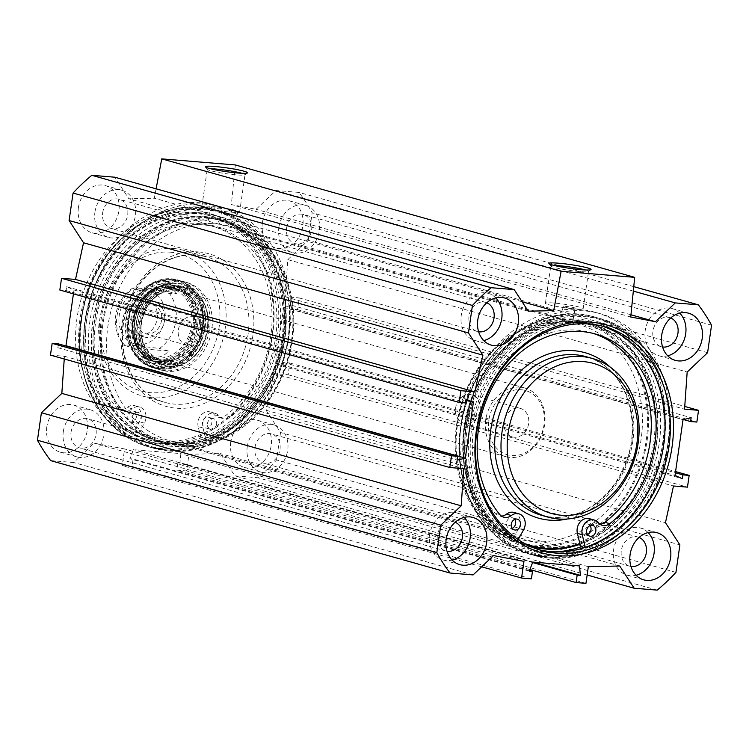 <?xml version="1.0" encoding="UTF-8"?>
<svg xmlns="http://www.w3.org/2000/svg" width="749" height="749" viewBox="0 0 749 749"><rect width="100%" height="100%" fill="white"/><g stroke="black" fill="none" stroke-linecap="round" stroke-linejoin="round"><path stroke-width="0.56" stroke-dasharray="3.75 2.81" d="M495.782 297.924A24.492 20.186 105.7 0 0 488.151 293.365A24.492 20.186 105.7 0 0 462.086 311.472A24.492 20.186 105.7 0 0 474.885 340.514A24.492 20.186 105.7 0 0 483.77 340.598M486.794 302.774A15.139 12.48 105.7 0 0 485.624 302.362A15.139 12.48 105.7 0 0 469.014 315.909A15.139 12.48 105.7 0 0 477.413 331.507A15.139 12.48 105.7 0 0 478.63 331.779M464.155 517.4A24.492 20.186 105.7 0 0 456.525 512.84A24.492 20.186 105.7 0 0 430.46 530.947A24.492 20.186 105.7 0 0 443.258 559.99A24.492 20.186 105.7 0 0 452.143 560.074M455.167 522.25A15.139 12.48 105.7 0 0 453.997 521.838A15.139 12.48 105.7 0 0 437.388 535.385A15.139 12.48 105.7 0 0 445.786 550.983A15.139 12.48 105.7 0 0 447.003 551.255M648.091 532.586A24.492 20.186 105.7 0 0 640.461 528.026A24.492 20.186 105.7 0 0 614.395 546.133A24.492 20.186 105.7 0 0 627.194 575.176A24.492 20.186 105.7 0 0 636.079 575.269M639.103 537.436A15.139 12.48 105.7 0 0 637.933 537.033A15.139 12.48 105.7 0 0 621.324 550.571A15.139 12.48 105.7 0 0 629.722 566.178A15.139 12.48 105.7 0 0 630.939 566.441M679.717 313.11A24.492 20.186 105.7 0 0 672.087 308.551A24.492 20.186 105.7 0 0 646.031 326.658A24.492 20.186 105.7 0 0 658.82 355.7A24.492 20.186 105.7 0 0 667.705 355.794M670.73 317.96A15.139 12.48 105.7 0 0 669.559 317.557A15.139 12.48 105.7 0 0 652.95 331.095A15.139 12.48 105.7 0 0 661.358 346.703A15.139 12.48 105.7 0 0 662.565 346.965M94.936 212.154A24.492 20.186 -74.3 0 1 121.806 190.255A24.492 20.186 -74.3 0 1 134.605 219.298A24.492 20.186 -74.3 0 1 108.539 237.405A24.492 20.186 -74.3 0 1 94.936 212.154M78.43 207.51A24.492 20.186 105.7 0 0 92.024 232.752A24.492 20.186 105.7 0 0 118.089 214.645A24.492 20.186 105.7 0 0 105.3 185.602A24.492 20.186 105.7 0 0 78.43 207.51M102.669 212.791A15.139 12.48 -74.3 0 1 119.278 199.253A15.139 12.48 -74.3 0 1 127.18 217.21A15.139 12.48 -74.3 0 1 111.067 228.398A15.139 12.48 -74.3 0 1 102.669 212.791M63.309 431.63A24.492 20.186 -74.3 0 1 90.18 409.731A24.492 20.186 -74.3 0 1 102.969 438.774A24.492 20.186 -74.3 0 1 76.913 456.881A24.492 20.186 -74.3 0 1 63.309 431.63M46.803 426.986A24.492 20.186 105.7 0 0 60.397 452.227A24.492 20.186 105.7 0 0 86.463 434.12A24.492 20.186 105.7 0 0 73.674 405.078A24.492 20.186 105.7 0 0 46.803 426.986M71.033 432.267A15.139 12.48 -74.3 0 1 87.642 418.728A15.139 12.48 -74.3 0 1 95.554 436.686A15.139 12.48 -74.3 0 1 79.441 447.874A15.139 12.48 -74.3 0 1 71.033 432.267M247.245 446.825A24.492 20.186 -74.3 0 1 274.115 424.917A24.492 20.186 -74.3 0 1 286.914 453.96A24.492 20.186 -74.3 0 1 260.849 472.067A24.492 20.186 -74.3 0 1 247.245 446.825M230.739 442.172A24.492 20.186 105.7 0 0 244.333 467.423A24.492 20.186 105.7 0 0 270.398 449.316A24.492 20.186 105.7 0 0 257.609 420.273A24.492 20.186 105.7 0 0 230.739 442.172M254.978 447.462A15.139 12.48 -74.3 0 1 271.587 433.924A15.139 12.48 -74.3 0 1 279.489 451.872A15.139 12.48 -74.3 0 1 263.376 463.069A15.139 12.48 -74.3 0 1 254.978 447.462M278.871 227.35A24.492 20.186 -74.3 0 1 305.742 205.441A24.492 20.186 -74.3 0 1 318.54 234.484A24.492 20.186 -74.3 0 1 292.475 252.591A24.492 20.186 -74.3 0 1 278.871 227.35M262.365 222.696A24.492 20.186 105.7 0 0 275.969 247.947A24.492 20.186 105.7 0 0 302.025 229.84A24.492 20.186 105.7 0 0 289.236 200.798A24.492 20.186 105.7 0 0 262.365 222.696M286.605 227.986A15.139 12.48 -74.3 0 1 303.214 214.448A15.139 12.48 -74.3 0 1 311.116 232.396A15.139 12.48 -74.3 0 1 295.003 243.594A15.139 12.48 -74.3 0 1 286.605 227.986M601.775 326.002A116.217 95.778 105.7 0 0 599.116 325.206A116.217 95.778 105.7 0 0 475.428 411.126A116.217 95.778 105.7 0 0 536.144 548.942A116.217 95.778 105.7 0 0 538.821 549.644M165.398 444.447A117.556 96.874 105.7 0 0 274.555 277.57A117.556 96.874 105.7 0 0 106.349 263.676A117.556 96.874 105.7 0 0 165.398 444.447M164.864 442.921A116.217 95.778 -74.3 0 1 149.884 440.225A116.217 95.778 -74.3 0 1 89.178 302.409A116.217 95.778 -74.3 0 1 212.856 216.489A116.217 95.778 -74.3 0 1 275.772 345.355A116.217 95.778 -74.3 0 1 164.864 442.921M159.518 441.423A116.217 95.778 105.7 0 0 270.436 343.847A116.217 95.778 105.7 0 0 207.52 214.982A116.217 95.778 105.7 0 0 83.841 300.901A116.217 95.778 105.7 0 0 144.548 438.727A116.217 95.778 105.7 0 0 159.518 441.423M550.197 552.753A117.556 96.874 -74.3 0 1 491.138 371.981A117.556 96.874 -74.3 0 1 659.354 385.875A117.556 96.874 -74.3 0 1 550.197 552.753M581.14 546.798A117.893 97.164 105.7 0 0 651.527 376.157A117.893 97.164 105.7 0 0 500.557 351.749A117.893 97.164 105.7 0 0 465.906 474.885A117.893 97.164 105.7 0 0 545.057 551.657A117.893 97.164 105.7 0 0 555.103 551.873M542.988 548.437A115.327 95.048 -74.3 0 1 528.129 545.759A115.327 95.048 -74.3 0 1 465.569 473.34A115.327 95.048 -74.3 0 1 499.471 352.891A115.327 95.048 -74.3 0 1 590.615 323.737A115.327 95.048 -74.3 0 1 653.053 451.61A115.327 95.048 -74.3 0 1 542.988 548.437M563.267 318.69L563.117 319.786A114.213 94.131 105.7 0 0 492.524 351.562A114.213 94.131 105.7 0 0 458.95 470.849A114.213 94.131 105.7 0 0 560.327 543.465A114.213 94.131 105.7 0 0 647.379 428.774A114.213 94.131 105.7 0 0 572.985 320.6L573.144 319.505C573.285 320.01 569.989 319.739 563.267 318.69A115.327 95.048 105.7 0 0 457.583 418.691A115.327 95.048 105.7 0 0 520.602 543.643A115.327 95.048 105.7 0 0 535.46 546.321A115.327 95.048 105.7 0 0 645.526 449.494A115.327 95.048 105.7 0 0 583.096 321.621A115.327 95.048 105.7 0 0 573.144 319.505L575.204 308.195A6.123 0.552 -171.8 0 1 570.85 308.101A6.123 0.552 -171.8 0 1 564.091 306.912A6.123 0.552 -171.8 0 1 563.089 306.453A6.123 0.552 -171.8 0 1 568.088 306.631A6.123 0.552 -171.8 0 1 574.811 307.942A6.123 0.552 -171.8 0 1 575.204 308.195M563.117 319.786L560.87 321.892A111.32 91.743 105.7 0 0 491.288 352.854A111.32 91.743 105.7 0 0 458.566 469.117A111.32 91.743 105.7 0 0 518.954 539.018A111.32 91.743 105.7 0 0 637.427 456.721A111.32 91.743 105.7 0 0 579.277 324.71A111.32 91.743 105.7 0 0 568.959 322.566L572.985 320.6M563.089 306.453L560.87 321.892C561.825 321.49 564.521 321.714 568.959 322.566M211.639 223.605L219.729 224.269A111.32 91.743 -74.3 0 1 230.046 226.413A111.32 91.743 -74.3 0 1 290.434 296.314A111.32 91.743 -74.3 0 1 257.712 412.587A111.32 91.743 -74.3 0 1 169.723 440.721A111.32 91.743 -74.3 0 1 108.98 319.692A111.32 91.743 -74.3 0 1 211.639 223.605L208.419 219.953A114.213 94.131 105.7 0 0 105.01 374.275A114.213 94.131 105.7 0 0 256.476 413.869A114.213 94.131 105.7 0 0 290.05 294.582A114.213 94.131 105.7 0 0 218.296 220.768L219.729 224.269L221.966 208.774A6.123 0.552 -171.8 0 1 217.613 208.681A6.123 0.552 -171.8 0 1 210.853 207.482A6.123 0.552 -171.8 0 1 209.851 207.033A6.123 0.552 -171.8 0 1 213.577 207.061A6.123 0.552 -171.8 0 1 220.122 208.11A6.123 0.552 -171.8 0 1 221.966 208.774M173.244 444.372A115.327 95.048 105.7 0 0 249.529 412.54A115.327 95.048 105.7 0 0 283.431 292.091A115.327 95.048 105.7 0 0 220.871 219.672A115.327 95.048 105.7 0 0 98.138 304.927A115.327 95.048 105.7 0 0 158.385 441.695A115.327 95.048 105.7 0 0 173.244 444.372M170.454 446.217A117.893 97.164 -74.3 0 1 88.419 338.042A117.893 97.164 -74.3 0 1 176.736 215.993A117.893 97.164 -74.3 0 1 283.094 290.546A117.893 97.164 -74.3 0 1 248.443 413.682A117.893 97.164 -74.3 0 1 170.454 446.217M208.419 219.953L208.578 218.858A115.327 95.048 105.7 0 0 102.885 318.868A115.327 95.048 105.7 0 0 165.904 443.811A115.327 95.048 105.7 0 0 180.771 446.488A115.327 95.048 105.7 0 0 290.837 349.661A115.327 95.048 105.7 0 0 228.398 221.788A115.327 95.048 105.7 0 0 218.455 219.672L218.296 220.768M218.455 219.672C211.78 218.259 208.494 217.987 208.578 218.858L209.851 207.033M157.992 443.277A118.445 97.613 -74.3 0 1 98.484 261.139A118.445 97.613 -74.3 0 1 267.973 275.136A118.445 97.613 -74.3 0 1 157.992 443.277M707.59 352.695L308.223 240.289L287.813 259.631L285.2 296.763L299.179 297.915L297.484 309.665L291.23 309.14L291.782 305.302L283.674 307.296L275.641 363.05L282.991 366.317L283.543 362.479L289.797 362.993L288.103 374.734L274.125 373.582L266.101 410.265L280.529 432.491L679.895 544.898M50.679 460.616L73.72 462.517L94.14 443.174L124.606 448.96L122.199 465.635L132.039 466.449L133.116 458.987L129.895 458.725L133.434 449.681L180.153 453.548L181.033 462.948L177.813 462.676L176.736 470.138L186.576 470.952L188.982 454.269L220.375 453.594L234.802 475.821L257.834 477.731A191.472 157.796 105.7 0 0 276.568 459.98L280.529 432.491M64.245 358.986L64.442 356.262L50.464 355.11M58.403 343.885L57.851 347.723L65.425 345.86M73.43 293.861L73.992 289.985L66.642 286.708L66.09 290.546L59.836 290.032M156.101 188.814L154.322 198.232L128.837 198.775L114.84 177.204M308.223 240.289L312.183 212.8A191.472 157.796 105.7 0 0 298.954 192.409L275.913 190.508L256.092 209.289L231.366 204.589L235.326 164.949M579.511 565.944L180.153 453.548M532.792 562.087L133.434 449.681M585.521 269.977A19.071 1.704 -171.8 0 1 588.545 271.372A19.071 1.704 -171.8 0 1 588.442 271.512A19.071 1.704 -171.8 0 1 574.155 270.969A19.071 1.704 -171.8 0 1 553.914 267.346A19.071 1.704 -171.8 0 1 550.843 266.092A19.071 1.704 -171.8 0 1 550.787 265.932A19.071 1.704 -171.8 0 1 554.082 265.446M548.53 304.656A19.071 1.704 8.2 0 0 569.605 308.373A19.071 1.704 8.2 0 0 583.162 308.682A19.071 1.704 8.2 0 0 564.531 304.272A19.071 1.704 8.2 0 0 545.412 303.242A19.071 1.704 8.2 0 0 548.53 304.656M241.993 173.291A19.071 1.704 -171.8 0 1 245.017 174.676A19.071 1.704 -171.8 0 1 244.923 174.817A19.071 1.704 -171.8 0 1 230.636 174.274A19.071 1.704 -171.8 0 1 210.385 170.66A19.071 1.704 -171.8 0 1 207.323 169.405A19.071 1.704 -171.8 0 1 207.267 169.237A19.071 1.704 -171.8 0 1 210.563 168.759M205.011 207.969A19.071 1.704 8.2 0 0 226.076 211.686A19.071 1.704 8.2 0 0 239.643 211.995A19.071 1.704 8.2 0 0 221.011 207.576A19.071 1.704 8.2 0 0 201.893 206.546A19.071 1.704 8.2 0 0 205.011 207.969M275.641 363.05L675.008 475.446M283.674 307.296L683.041 419.702M282.991 366.317L682.358 478.723M283.543 362.479L675.392 472.769M289.797 362.993L675.57 471.57M288.103 374.734L687.47 487.14M274.125 373.582L673.491 485.989M266.101 410.265L665.468 522.671M287.813 259.631L687.17 372.038M285.2 296.763L684.558 409.169M299.179 297.915L684.755 406.445M297.484 309.665L696.851 422.062M291.23 309.14L683.575 419.571M291.782 305.302L691.149 417.708M711.55 325.197L312.183 212.8M675.935 572.386L276.568 459.98M73.992 289.985L465.841 400.275M57.851 347.723L457.218 460.129M64.442 356.262L463.8 468.668M66.09 290.546L465.457 402.953M66.642 286.708L466.009 399.114M633.757 286.642L298.954 192.409M633.317 291.099L275.913 190.508M630.948 314.795L256.092 209.289M630.733 316.996L231.366 204.589M522.072 301.735L154.322 198.232M528.204 311.181L128.837 198.775M473.087 574.923L73.72 462.517M493.497 555.58L94.14 443.174M523.963 561.357L124.606 448.96M481.654 566.806L122.199 465.635M531.406 578.855L132.039 466.449M529.487 570.551L133.116 458.987M529.262 571.122L129.895 458.725M533.494 562.143L181.033 462.948M532.614 562.546L177.813 462.676M529.88 569.54L176.736 470.138M585.943 583.359L186.576 470.952M588.34 566.675L188.982 454.269M619.741 566.001L220.375 453.594M587.141 574.998L234.802 475.821M657.201 590.128L257.834 477.731M166.259 361.776A36.72 30.26 -74.3 0 1 147.815 305.302A36.72 30.26 -74.3 0 1 200.358 309.646A36.72 30.26 -74.3 0 1 166.259 361.776M165.763 360.503A35.624 29.361 -74.3 0 1 144.342 312.361A35.624 29.361 -74.3 0 1 192.044 298.214A35.624 29.361 -74.3 0 1 199.084 333.342A35.624 29.361 -74.3 0 1 174.751 359.642A35.624 29.361 -74.3 0 1 165.763 360.503M163.451 361.084A36.823 30.344 -74.3 0 1 158.704 360.232A36.823 30.344 -74.3 0 1 139.473 316.565A36.823 30.344 -74.3 0 1 178.655 289.339A36.823 30.344 -74.3 0 1 190.611 296.698A36.823 30.344 -74.3 0 1 197.895 333.005A36.823 30.344 -74.3 0 1 172.738 360.194A36.823 30.344 -74.3 0 1 163.451 361.084M159.593 359.997A36.823 30.344 -74.3 0 1 154.846 359.146A36.823 30.344 -74.3 0 1 144.932 353.753A36.823 30.344 -74.3 0 1 135.606 315.479A36.823 30.344 -74.3 0 1 163.525 287.682A36.823 30.344 -74.3 0 1 174.798 288.253A36.823 30.344 -74.3 0 1 194.731 329.083A36.823 30.344 -74.3 0 1 159.593 359.997M157.131 358.078A35.624 29.361 -74.3 0 1 142.947 352.03A35.624 29.361 -74.3 0 1 133.931 315.011A35.624 29.361 -74.3 0 1 160.932 288.122A35.624 29.361 -74.3 0 1 191.997 321.658A35.624 29.361 -74.3 0 1 157.131 358.078M156.953 359.642A37.197 30.653 -74.3 0 1 142.141 353.322A37.197 30.653 -74.3 0 1 132.732 314.664A37.197 30.653 -74.3 0 1 160.923 286.595A37.197 30.653 -74.3 0 1 193.354 321.611A37.197 30.653 -74.3 0 1 156.953 359.642M170.706 284.929A39.407 32.479 -74.3 0 1 175.781 285.846A39.407 32.479 -74.3 0 1 196.369 332.575A39.407 32.479 -74.3 0 1 154.434 361.711A39.407 32.479 -74.3 0 1 133.097 318.016A39.407 32.479 -74.3 0 1 170.706 284.929M167.064 283.908A39.407 32.479 -74.3 0 1 172.139 284.826A39.407 32.479 -74.3 0 1 192.727 331.554A39.407 32.479 -74.3 0 1 150.792 360.69A39.407 32.479 -74.3 0 1 129.455 316.996A39.407 32.479 -74.3 0 1 167.064 283.908M166.166 281.371A41.635 34.314 -74.3 0 1 187.081 345.392A41.635 34.314 -74.3 0 1 127.508 340.477A41.635 34.314 -74.3 0 1 166.166 281.371M170.369 252.179A71.249 58.712 -74.3 0 1 206.162 361.739A71.249 58.712 -74.3 0 1 104.214 353.322A71.249 58.712 -74.3 0 1 170.369 252.179M173.431 248.471A75.696 62.382 -74.3 0 1 183.187 250.232A75.696 62.382 -74.3 0 1 222.734 339.999A75.696 62.382 -74.3 0 1 142.17 395.959A75.696 62.382 -74.3 0 1 101.19 312.033A75.696 62.382 -74.3 0 1 173.431 248.471M203.026 427.988L205.535 438.399A114.438 94.308 -74.3 0 1 138.921 432.894L144.332 423.138A11.132 9.175 105.7 0 0 139.689 407.082A11.132 9.175 105.7 0 0 132.142 408.776A11.132 9.175 -74.3 0 1 124.596 410.461A11.132 9.175 -74.3 0 1 120.645 407.859A106.751 87.979 -74.3 0 1 112.874 280.912A106.751 87.979 -74.3 0 1 216.367 227.303A106.751 87.979 -74.3 0 1 276.596 310.386A106.751 87.979 -74.3 0 1 230.514 416.931A11.132 9.175 -74.3 0 1 223.005 418.588A11.132 9.175 -74.3 0 1 219.026 415.948A11.132 9.175 105.7 0 0 215.047 413.308A11.132 9.175 105.7 0 0 205.638 416.809A11.132 9.175 105.7 0 0 203.026 427.988L198.176 426.621L201.369 439.906A122.452 100.918 105.7 0 0 285.678 320.525A122.452 100.918 105.7 0 0 216.508 205.675A122.452 100.918 105.7 0 0 89.73 285.257A122.452 100.918 105.7 0 0 132.573 434.223L139.483 421.771A11.132 9.175 105.7 0 0 134.839 405.715A11.132 9.175 105.7 0 0 127.283 407.409A11.132 9.175 -74.3 0 1 119.737 409.094A11.132 9.175 -74.3 0 1 115.786 406.492A106.751 87.979 -74.3 0 1 108.025 279.546A106.751 87.979 -74.3 0 1 211.508 225.936A106.751 87.979 -74.3 0 1 271.747 309.019A106.751 87.979 -74.3 0 1 225.655 415.564A11.132 9.175 -74.3 0 1 218.156 417.221A11.132 9.175 -74.3 0 1 214.167 414.581A11.132 9.175 105.7 0 0 210.188 411.941A11.132 9.175 105.7 0 0 200.779 415.442A11.132 9.175 105.7 0 0 198.176 426.621M206.228 441.273A122.452 100.918 -74.3 0 0 290.537 321.892A122.452 100.918 -74.3 0 0 221.358 207.042A122.452 100.918 -74.3 0 0 94.589 286.624A122.452 100.918 -74.3 0 0 137.432 435.59L138.921 432.894A114.438 94.308 -74.3 0 1 97.333 302.193A114.438 94.308 -74.3 0 1 203.7 217.257A114.438 94.308 -74.3 0 1 283.365 317.557A114.438 94.308 -74.3 0 1 205.535 438.399L206.228 441.273L201.369 439.906M204.308 216.517A115.327 95.048 -74.3 0 1 219.176 219.195A115.327 95.048 -74.3 0 1 279.414 355.953A115.327 95.048 -74.3 0 1 156.681 441.217A115.327 95.048 -74.3 0 1 94.252 313.344A115.327 95.048 -74.3 0 1 204.308 216.517M206.012 216.995A115.327 95.048 -74.3 0 1 220.871 219.672A115.327 95.048 -74.3 0 1 281.118 356.43A115.327 95.048 -74.3 0 1 158.385 441.695A115.327 95.048 -74.3 0 1 95.947 313.822A115.327 95.048 -74.3 0 1 206.012 216.995M206.368 218.006A114.438 94.308 -74.3 0 1 263.863 393.983A114.438 94.308 -74.3 0 1 100.104 380.464A114.438 94.308 -74.3 0 1 206.368 218.006M132.077 417.418A5.561 4.588 -74.3 0 1 138.181 412.446A5.561 4.588 -74.3 0 1 141.093 419.047A5.561 4.588 -74.3 0 1 135.166 423.157A5.561 4.588 -74.3 0 1 132.077 417.418M207.426 423.644A5.561 4.588 -74.3 0 1 213.54 418.663A5.561 4.588 -74.3 0 1 216.442 425.263A5.561 4.588 -74.3 0 1 210.516 429.383A5.561 4.588 -74.3 0 1 207.426 423.644M127.218 416.051A5.561 4.588 105.7 0 0 130.307 421.79A5.561 4.588 105.7 0 0 136.234 417.68A5.561 4.588 105.7 0 0 133.331 411.079A5.561 4.588 105.7 0 0 127.218 416.051M202.576 422.277A5.561 4.588 105.7 0 0 205.666 428.016A5.561 4.588 105.7 0 0 211.593 423.897A5.561 4.588 105.7 0 0 208.681 417.296A5.561 4.588 105.7 0 0 202.576 422.277M137.432 435.59L132.573 434.223M204.393 328.249A40.072 33.031 105.7 0 0 182.147 286.942A40.072 33.031 105.7 0 0 176.979 286.015A40.072 33.031 105.7 0 0 138.734 319.664A40.072 33.031 105.7 0 0 160.426 364.098A40.072 33.031 105.7 0 0 165.595 365.025A40.072 33.031 105.7 0 0 204.393 328.249M180.266 286.942A40.072 33.031 -74.3 0 1 185.434 287.869A40.072 33.031 -74.3 0 1 206.368 335.393A40.072 33.031 -74.3 0 1 163.722 365.025A40.072 33.031 -74.3 0 1 142.02 320.581A40.072 33.031 -74.3 0 1 180.266 286.942M165.885 363.621A38.63 31.832 -74.3 0 1 144.332 307.867A38.63 31.832 -74.3 0 1 198.522 301.622A38.63 31.832 -74.3 0 1 182.063 360.11A38.63 31.832 -74.3 0 1 165.885 363.621M171.587 278.787A45.642 37.609 -74.3 0 1 177.476 279.845A45.642 37.609 -74.3 0 1 201.312 333.97A45.642 37.609 -74.3 0 1 152.74 367.712A45.642 37.609 -74.3 0 1 128.032 317.108A45.642 37.609 -74.3 0 1 171.587 278.787M158.807 367.497A44.35 36.551 -74.3 0 1 136.524 299.3A44.35 36.551 -74.3 0 1 199.992 304.543A44.35 36.551 -74.3 0 1 158.807 367.497M180.575 281.315A45.642 37.609 -74.3 0 1 186.454 282.373A45.642 37.609 -74.3 0 1 210.3 336.498A45.642 37.609 -74.3 0 1 161.728 370.24A45.642 37.609 -74.3 0 1 137.02 319.636A45.642 37.609 -74.3 0 1 180.575 281.315M179.91 285.921A40.961 33.761 -74.3 0 1 200.489 348.922A40.961 33.761 -74.3 0 1 141.87 344.081A40.961 33.761 -74.3 0 1 179.91 285.921M161.307 369.117A45.24 37.281 -74.3 0 1 155.483 368.068A45.24 37.281 -74.3 0 1 152.777 367.169A45.24 37.281 -74.3 0 1 131.843 314.421A45.24 37.281 -74.3 0 1 177.223 280.332A45.24 37.281 -74.3 0 1 179.994 280.969A45.24 37.281 -74.3 0 1 204.486 331.133A45.24 37.281 -74.3 0 1 161.307 369.117M165.426 370.689A45.642 37.609 -74.3 0 1 156.813 368.723A45.642 37.609 -74.3 0 1 135.7 315.507A45.642 37.609 -74.3 0 1 181.473 281.109A45.642 37.609 -74.3 0 1 209.308 330.665A45.642 37.609 -74.3 0 1 165.426 370.689M165.679 367.984A42.936 35.381 -74.3 0 1 154.247 364.613A42.936 35.381 -74.3 0 1 137.713 316.069A42.936 35.381 -74.3 0 1 177.138 283.281A42.936 35.381 -74.3 0 1 207.314 328.146A42.936 35.381 -74.3 0 1 165.679 367.984M580.578 546.639A122.452 100.918 105.7 0 0 664.897 427.258A122.452 100.918 105.7 0 0 595.717 312.408A122.452 100.918 105.7 0 0 468.949 391.989A122.452 100.918 105.7 0 0 511.792 540.956L513.28 538.259A114.438 94.308 -74.3 0 1 495.922 361.495A114.438 94.308 -74.3 0 1 647.183 373.985A114.438 94.308 -74.3 0 1 579.895 543.765M514.722 519.375A5.561 4.588 105.7 0 0 512.541 517.812A5.561 4.588 105.7 0 0 506.436 522.783A5.561 4.588 105.7 0 0 509.526 528.522A5.561 4.588 105.7 0 0 512.204 528.326M590.072 525.601A5.561 4.588 105.7 0 0 587.89 524.028A5.561 4.588 105.7 0 0 581.786 529.009A5.561 4.588 105.7 0 0 584.875 534.749A5.561 4.588 105.7 0 0 587.553 534.552M593.142 333.399A106.751 87.979 105.7 0 0 590.727 332.668A106.751 87.979 105.7 0 0 487.234 386.278A106.751 87.979 105.7 0 0 495.005 513.224A11.132 9.175 105.7 0 0 498.946 515.827A11.132 9.175 105.7 0 0 501.493 516.098M589.397 518.673A11.132 9.175 -74.3 0 1 593.386 521.313A11.132 9.175 105.7 0 0 597.365 523.954A11.132 9.175 105.7 0 0 599.912 524.225M518.168 539.57L516.641 542.323A122.452 100.918 -74.3 0 1 473.799 393.356A122.452 100.918 -74.3 0 1 600.576 313.775A122.452 100.918 -74.3 0 1 669.746 428.625A122.452 100.918 -74.3 0 1 585.437 548.006L584.257 547.669M585.437 548.006L585.278 547.332M516.641 542.323L511.792 540.956M514.048 512.447A11.132 9.175 -74.3 0 1 518.692 528.504L513.28 538.259A114.438 94.308 -74.3 0 0 524.871 543.662M530.329 546.386A115.327 95.048 -74.3 0 1 530.067 546.311A115.327 95.048 -74.3 0 1 469.829 409.544A115.327 95.048 -74.3 0 1 592.562 324.28A115.327 95.048 -74.3 0 1 657.772 431.424A115.327 95.048 -74.3 0 1 580.016 544.308M543.231 548.511A115.327 95.048 -74.3 0 1 528.373 545.834A115.327 95.048 -74.3 0 1 468.125 409.066A115.327 95.048 -74.3 0 1 590.858 323.802A115.327 95.048 -74.3 0 1 653.297 451.684A115.327 95.048 -74.3 0 1 543.231 548.511M542.875 547.491A114.438 94.308 -74.3 0 1 485.38 371.513A114.438 94.308 -74.3 0 1 649.13 385.042A114.438 94.308 -74.3 0 1 542.875 547.491M134.127 348.163L149.145 356.29C157.646 358.528 164.078 356.758 168.441 351L134.127 348.163L125.149 345.635C122.078 344.428 132.32 345.411 137.994 345.841L159.462 348.463A35.624 29.361 105.7 0 0 167.682 291.408L176.661 293.936L142.347 291.099L132.62 288.14C125.149 293.121 119.971 300.152 117.087 309.206C113.202 323.231 115.636 335.271 124.371 345.317L125.149 345.635A35.624 29.361 105.7 0 1 133.369 288.571C130.298 287.363 140.55 288.346 146.214 288.777L167.682 291.408M168.441 351L159.462 348.463M176.661 293.936C175.126 290.921 172.382 288.842 168.441 287.71L164.097 286.951C157.758 286.493 150.512 287.869 142.347 291.099M520.246 387.196A35.624 29.361 105.7 0 0 486.251 417.109A35.624 29.361 105.7 0 0 505.538 456.6A35.624 29.361 105.7 0 0 543.446 430.263A35.624 29.361 105.7 0 0 524.843 388.019A35.624 29.361 105.7 0 0 520.246 387.196M178.374 329.944A14.802 12.199 -74.3 0 1 194.609 316.705A14.802 12.199 -74.3 0 1 202.342 334.26A14.802 12.199 -74.3 0 1 186.585 345.205A14.802 12.199 -74.3 0 1 178.374 329.944M134.155 318.082A18.369 15.139 -74.3 0 1 154.303 301.66A18.369 15.139 -74.3 0 1 163.9 323.437A18.369 15.139 -74.3 0 1 144.351 337.022A18.369 15.139 -74.3 0 1 134.155 318.082M161.55 320.347A14.802 12.199 -74.3 0 1 145.315 333.586A14.802 12.199 -74.3 0 1 137.104 318.325A14.802 12.199 -74.3 0 1 153.339 305.096A14.802 12.199 -74.3 0 1 161.55 320.347M126.871 316.031A18.369 15.139 105.7 0 0 137.067 334.972A18.369 15.139 105.7 0 0 156.616 321.387A18.369 15.139 105.7 0 0 147.019 299.609A18.369 15.139 105.7 0 0 126.871 316.031M480.072 410.003A14.802 12.199 105.7 0 0 471.861 394.742A14.802 12.199 105.7 0 0 456.104 405.686A14.802 12.199 105.7 0 0 463.837 423.232A14.802 12.199 105.7 0 0 480.072 410.003M528.625 423.662A14.802 12.199 -74.3 0 1 512.391 436.901A14.802 12.199 -74.3 0 1 504.657 419.356A14.802 12.199 -74.3 0 1 520.415 408.411A14.802 12.199 -74.3 0 1 528.625 423.662M521.145 389.733A33.396 27.526 -74.3 0 1 537.922 441.086A33.396 27.526 -74.3 0 1 490.136 437.144A33.396 27.526 -74.3 0 1 521.145 389.733M164.771 448.838A122.003 100.544 105.7 0 0 278.057 275.632A122.003 100.544 105.7 0 0 103.474 261.214A122.003 100.544 105.7 0 0 164.771 448.838M549.569 557.144A122.003 100.544 105.7 0 0 662.856 383.937A122.003 100.544 105.7 0 0 488.273 369.519A122.003 100.544 105.7 0 0 549.569 557.144M544.467 555.702A122.003 100.544 105.7 0 0 657.762 382.505A122.003 100.544 105.7 0 0 483.171 368.087A122.003 100.544 105.7 0 0 544.467 555.702M548.951 557.883A122.892 101.284 105.7 0 0 666.245 454.699A122.892 101.284 105.7 0 0 599.706 318.428A122.892 101.284 105.7 0 0 468.921 409.291A122.892 101.284 105.7 0 0 533.119 555.028A122.892 101.284 105.7 0 0 548.951 557.883M544.832 556.722A122.892 101.284 105.7 0 0 662.116 453.538A122.892 101.284 105.7 0 0 595.586 317.267A122.892 101.284 105.7 0 0 464.792 408.13A122.892 101.284 105.7 0 0 528.991 553.867A122.892 101.284 105.7 0 0 544.832 556.722M169.864 450.271A122.003 100.544 105.7 0 0 283.159 277.074A122.003 100.544 105.7 0 0 108.577 262.656A122.003 100.544 105.7 0 0 169.864 450.271M165.126 449.849A122.892 101.284 105.7 0 0 282.41 346.665A122.892 101.284 105.7 0 0 215.881 210.403A122.892 101.284 105.7 0 0 85.096 301.257A122.892 101.284 105.7 0 0 149.294 447.003A122.892 101.284 105.7 0 0 165.126 449.849M169.255 451.01A122.892 101.284 105.7 0 0 286.539 347.836A122.892 101.284 105.7 0 0 220.009 211.564A122.892 101.284 105.7 0 0 89.225 302.418A122.892 101.284 105.7 0 0 153.414 448.164A122.892 101.284 105.7 0 0 169.255 451.01M159.294 361.467A38.339 31.589 -74.3 0 1 144.023 354.96A38.339 31.589 -74.3 0 1 134.324 315.114A38.339 31.589 -74.3 0 1 163.385 286.184A38.339 31.589 -74.3 0 1 196.809 322.267A38.339 31.589 -74.3 0 1 159.294 361.467M159.537 362.432A39.21 32.31 -74.3 0 1 139.838 302.137A39.21 32.31 -74.3 0 1 195.948 306.772A39.21 32.31 -74.3 0 1 159.537 362.432M196.257 254.894A75.696 62.382 -74.3 0 1 206.012 256.654A75.696 62.382 -74.3 0 1 245.55 346.422A75.696 62.382 -74.3 0 1 164.995 402.382A75.696 62.382 -74.3 0 1 124.016 318.456A75.696 62.382 -74.3 0 1 196.257 254.894M198.7 251.936A79.263 65.322 -74.3 0 1 238.519 373.817A79.263 65.322 -74.3 0 1 125.102 364.454A79.263 65.322 -74.3 0 1 198.7 251.936M132.142 408.776L127.283 407.409M120.645 407.859L115.786 406.492M144.332 423.138L139.483 421.771M219.026 415.948L214.167 414.581M230.514 416.931L225.655 415.564M159.162 368.517A45.24 37.281 -74.3 0 1 153.339 367.469A45.24 37.281 -74.3 0 1 129.708 313.812A45.24 37.281 -74.3 0 1 177.85 280.369A45.24 37.281 -74.3 0 1 202.342 330.534A45.24 37.281 -74.3 0 1 159.162 368.517M163.928 364.482A39.997 32.965 -74.3 0 1 141.608 306.744A39.997 32.965 -74.3 0 1 197.727 300.283A39.997 32.965 -74.3 0 1 180.687 360.849A39.997 32.965 -74.3 0 1 163.928 364.482M163.759 366.991A42.487 35.016 -74.3 0 1 152.45 363.649A42.487 35.016 -74.3 0 1 136.093 315.61A42.487 35.016 -74.3 0 1 175.107 283.159A42.487 35.016 -74.3 0 1 204.964 327.566A42.487 35.016 -74.3 0 1 163.759 366.991M499.855 514.591L495.005 513.224M598.236 522.68L593.386 521.313M523.551 529.871L518.692 528.504M567.405 519.001A85.938 70.827 105.7 0 0 629.975 454.624A85.938 70.827 105.7 0 0 610.163 367.057M552.041 517.184A82.381 67.887 -74.3 0 1 541.424 515.275L551.826 517.147C579.988 520.031 610.922 498.619 624.207 466.355C644.552 421.893 624.46 365.727 586.064 356.683A82.381 67.887 -74.3 0 1 630.658 448.024A82.381 67.887 -74.3 0 1 552.041 517.184M158.526 296.276A27.61 22.751 105.7 0 0 145.961 290.078A27.61 22.751 105.7 0 0 119.147 323.961A27.61 22.751 105.7 0 0 152.356 340.355A27.61 22.751 105.7 0 0 158.526 296.276M504.667 298.008L488.151 293.365M491.391 345.158L474.885 340.514M473.031 517.484L456.525 512.84M459.764 564.634L443.258 559.99M656.976 532.679L640.461 528.026M643.7 579.829L627.194 575.176M688.603 313.204L672.087 308.551M675.326 360.353L658.82 355.7M92.024 232.752L108.539 237.405M105.3 185.602L121.806 190.255M60.397 452.227L76.913 456.881M73.674 405.078L90.18 409.731M244.333 467.423L260.849 472.067M257.609 420.273L274.115 424.917M275.969 247.947L292.475 252.591M289.236 200.798L305.742 205.441M536.144 548.942L541.48 550.449M599.116 325.206L604.452 326.704M144.548 438.727L149.884 440.225M207.52 214.982L212.856 216.489M465.569 473.34L465.906 474.885M499.471 352.891L500.557 351.749M520.602 543.643L528.129 545.759M583.096 321.621L590.615 323.737M458.566 469.117L458.95 470.849M491.288 352.854L492.524 351.562M599.706 318.428C655.909 332.125 686.14 410.33 660.496 475.203C642.427 526.584 594.06 562.518 549.008 557.893L528.991 553.867C480.783 541.611 449.971 481.879 461.272 422.923C471.645 352.648 539.43 299.216 595.586 317.267L599.706 318.428M579.277 324.71L230.046 226.413M518.954 539.018L169.723 440.721M283.431 292.091L283.094 290.546M249.529 412.54L248.443 413.682M156.681 441.217L165.904 443.811M219.176 219.195L228.398 221.788M215.881 210.403C159.724 192.343 91.94 245.775 81.575 316.059C70.266 375.006 101.087 434.748 149.294 447.003L169.311 451.02C218.774 456.347 271.522 412.072 285.313 353.79C302.465 291.82 271.615 224.457 220.009 211.564L215.881 210.403M290.434 296.314L290.05 294.582M257.712 412.587L256.476 413.869M588.442 271.512L590.952 269.649M550.843 266.092L548.961 263.601M583.162 308.682L588.545 271.372M545.412 303.242L550.787 265.932M244.923 174.817L247.423 172.963M207.323 169.405L205.441 166.905M239.643 211.995L245.017 174.676M201.893 206.546L207.267 169.237M637.933 537.033L271.587 433.924M629.722 566.178L263.376 463.069M453.997 521.838L87.642 418.728M445.786 550.983L79.441 447.874M669.559 317.557L303.214 214.448M661.358 346.703L295.003 243.594M485.624 302.362L119.278 199.253M477.413 331.507L111.067 228.398M192.044 298.214L190.611 296.698M174.751 359.642L172.738 360.194M178.655 289.339L174.798 288.253M158.704 360.232L154.846 359.146M142.947 352.03L144.932 353.753M160.932 288.122L163.525 287.682M142.141 353.322L144.023 354.96C121.544 337.921 135.307 288.992 163.385 286.184L160.923 286.595M175.781 285.846L172.139 284.826M154.434 361.711L150.792 360.69M142.17 395.959L164.995 402.382C130.495 394.208 111.816 344.437 129.081 303.822C140.175 275.136 166.381 252.947 196.463 254.941L206.012 256.654L183.187 250.232M124.596 410.461L119.737 409.094M139.689 407.082L134.839 405.715M221.358 207.042L216.508 205.675M215.047 413.308L210.188 411.941M223.005 418.588L218.156 417.221M216.367 227.303L211.508 225.936M213.54 418.663L208.681 417.296M210.516 429.383L205.666 428.016M138.181 412.446L133.331 411.079M135.166 423.157L130.307 421.79M185.434 287.869L182.147 286.942M163.722 365.025L160.426 364.098M186.454 282.373L177.476 279.845M161.728 370.24L152.74 367.712M152.777 367.169L156.813 368.723M177.223 280.332L181.473 281.109M179.994 280.969L177.85 280.369C158.002 276.681 142.675 285.612 131.88 307.174C120.795 331.376 131.721 362.254 153.339 367.469L155.483 368.068M198.522 301.622L197.727 300.283C209.767 318.943 200.545 351.328 180.687 360.849L182.063 360.11M154.247 364.613L152.45 363.649C136.337 353.088 130.935 336.704 136.262 314.514C143.742 294.048 156.7 283.59 175.107 283.159L177.138 283.281M517.4 519.179L512.541 517.812M514.385 529.889L509.526 528.522M592.749 525.395L587.89 524.028M589.735 536.115L584.875 534.749M595.577 334.035L590.727 332.668M602.224 525.321L597.365 523.954M600.576 313.775L595.717 312.408M503.805 517.194L498.946 515.827M592.562 324.28L590.858 323.802M530.067 546.311L528.373 545.834M149.145 356.29L505.538 456.6M168.441 287.71L524.843 388.019M154.303 301.66L147.019 299.609M144.351 337.022L137.067 334.972M194.609 316.705L153.339 305.096M186.585 345.205L145.315 333.586M463.837 423.232L512.391 436.901M471.861 394.742L520.415 408.411"/><path stroke-width="1.12" d="M483.77 340.598A24.492 20.186 105.7 0 0 501.755 318.606A24.492 20.186 105.7 0 0 495.782 297.924M518.261 323.259A24.492 20.186 -74.3 0 1 491.391 345.158A24.492 20.186 -74.3 0 1 478.602 316.115A24.492 20.186 -74.3 0 1 504.667 298.008A24.492 20.186 -74.3 0 1 518.261 323.259M478.63 331.779A15.139 12.48 105.7 0 0 493.525 320.319A15.139 12.48 105.7 0 0 486.794 302.774M452.143 560.074A24.492 20.186 105.7 0 0 470.129 538.082A24.492 20.186 105.7 0 0 464.155 517.4M486.635 542.735A24.492 20.186 -74.3 0 1 459.764 564.634A24.492 20.186 -74.3 0 1 446.975 535.591A24.492 20.186 -74.3 0 1 473.031 517.484A24.492 20.186 -74.3 0 1 486.635 542.735M447.003 551.255A15.139 12.48 105.7 0 0 461.899 539.795A15.139 12.48 105.7 0 0 455.167 522.25M636.079 575.269A24.492 20.186 105.7 0 0 654.064 553.277A24.492 20.186 105.7 0 0 648.091 532.586M670.57 557.921A24.492 20.186 -74.3 0 1 643.7 579.829A24.492 20.186 -74.3 0 1 630.911 550.787A24.492 20.186 -74.3 0 1 656.976 532.679A24.492 20.186 -74.3 0 1 670.57 557.921M630.939 566.441A15.139 12.48 105.7 0 0 645.835 554.981A15.139 12.48 105.7 0 0 639.103 537.436M667.705 355.794A24.492 20.186 105.7 0 0 685.691 333.801A24.492 20.186 105.7 0 0 679.717 313.11M702.197 338.445A24.492 20.186 -74.3 0 1 675.326 360.353A24.492 20.186 -74.3 0 1 662.537 331.311A24.492 20.186 -74.3 0 1 688.603 313.204A24.492 20.186 -74.3 0 1 702.197 338.445M662.565 346.965A15.139 12.48 105.7 0 0 677.461 335.505A15.139 12.48 105.7 0 0 670.73 317.96M556.46 553.146A116.217 95.778 -74.3 0 1 541.48 550.449A116.217 95.778 -74.3 0 1 480.774 412.624A116.217 95.778 -74.3 0 1 604.452 326.704A116.217 95.778 -74.3 0 1 667.368 455.57A116.217 95.778 -74.3 0 1 556.46 553.146M557.359 555.683A118.445 97.613 105.7 0 0 667.34 387.533A118.445 97.613 105.7 0 0 497.851 373.536A118.445 97.613 105.7 0 0 557.359 555.683M538.821 549.644A116.217 95.778 105.7 0 0 551.114 551.639A116.217 95.778 105.7 0 0 661.667 455.71A116.217 95.778 105.7 0 0 601.775 326.002M459.203 402.438L59.836 290.032L61.53 278.291L75.509 279.443L83.532 242.76L69.105 220.534L468.471 332.94L482.899 355.166L474.875 391.849L460.897 390.697L459.203 402.438L465.457 402.953L466.009 399.114L473.359 402.382L465.326 458.135L457.218 460.129L457.77 456.291L451.516 455.776L449.821 467.516L463.8 468.668L461.187 505.8L440.777 525.143L436.817 552.631A191.472 157.796 -74.3 0 0 450.046 573.022L473.087 574.923L493.497 555.58L523.963 561.357L521.566 578.041L531.406 578.855L532.473 571.393L529.262 571.122L532.792 562.087L579.511 565.944L580.391 575.344L577.17 575.082L576.103 582.544L585.943 583.359L588.34 566.675L619.741 566.001L634.16 588.227L657.201 590.128A191.472 157.796 -74.3 0 0 675.935 572.386L679.895 544.898L665.468 522.671L673.491 485.989L687.47 487.14L689.164 475.4L682.91 474.885L682.358 478.723L675.008 475.446L683.041 419.702L691.149 417.708L690.597 421.547L696.851 422.062L698.536 410.321L684.558 409.169L687.17 372.038L707.59 352.695L711.55 325.197A191.472 157.796 -74.3 0 0 698.321 304.815L633.757 286.642M468.471 332.94L472.432 305.452A191.472 157.796 -74.3 0 1 491.166 287.7L514.198 289.61L528.204 311.181L553.689 310.638L561.113 271.269L634.693 277.345L630.733 316.996L655.459 321.696L675.28 302.914L698.321 304.815M555.103 551.873A117.893 97.164 105.7 0 0 581.14 546.798M440.777 525.143L41.41 412.736L37.45 440.234A191.472 157.796 105.7 0 0 50.679 460.616L450.046 573.022M41.41 412.736L61.83 393.394L64.245 358.986M449.821 467.516L50.464 355.11L52.149 343.37L58.403 343.885L457.77 456.291M65.425 345.86L65.959 345.729L73.43 293.861M514.198 289.61L114.84 177.204L91.799 175.303A191.472 157.796 105.7 0 0 73.065 193.045L69.105 220.534M634.693 277.345L235.326 164.949L161.747 158.872L156.101 188.814M554.082 265.446A19.071 1.704 -171.8 0 1 585.521 269.977M552.388 264.996A21.3 1.91 8.2 0 0 574.998 269.041A21.3 1.91 8.2 0 0 590.952 269.649A21.3 1.91 8.2 0 0 570.251 264.566A21.3 1.91 8.2 0 0 548.961 263.601A21.3 1.91 8.2 0 0 552.388 264.996M561.113 271.269L161.747 158.872M208.859 168.31A21.3 1.91 8.2 0 0 231.469 172.354A21.3 1.91 8.2 0 0 247.423 172.963A21.3 1.91 8.2 0 0 226.732 167.879A21.3 1.91 8.2 0 0 205.441 166.905A21.3 1.91 8.2 0 0 208.859 168.31M210.563 168.759A19.071 1.704 -171.8 0 1 241.993 173.291M675.392 472.769L682.91 474.885M675.57 471.57L689.164 475.4M684.755 406.445L698.536 410.321M683.575 419.571L690.597 421.547M465.841 400.275L473.359 402.382M65.959 345.729L465.326 458.135M52.149 343.37L451.516 455.776M61.83 393.394L461.187 505.8M83.532 242.76L482.899 355.166M75.509 279.443L474.875 391.849M61.53 278.291L460.897 390.697M436.817 552.631L37.45 440.234M675.28 302.914L633.317 291.099M655.459 321.696L630.948 314.795M553.689 310.638L522.072 301.735M491.166 287.7L91.799 175.303M472.432 305.452L73.065 193.045M521.566 578.041L481.654 566.806M532.473 571.393L529.487 570.551M580.391 575.344L533.494 562.143M577.17 575.082L532.614 562.546M576.103 582.544L529.88 569.54M634.16 588.227L587.141 574.998M561.413 515.256A77.924 64.217 -74.3 0 1 522.268 395.425A77.924 64.217 -74.3 0 1 633.766 404.638A77.924 64.217 -74.3 0 1 561.413 515.256M585.278 547.332L582.245 534.72L577.385 533.354L580.578 546.639L584.257 547.669M512.204 528.326A5.561 4.588 105.7 0 0 514.722 519.375M511.286 524.15A5.561 4.588 -74.3 0 1 517.4 519.179A5.561 4.588 -74.3 0 1 520.302 525.779A5.561 4.588 -74.3 0 1 514.385 529.889A5.561 4.588 -74.3 0 1 511.286 524.15M587.553 534.552A5.561 4.588 105.7 0 0 590.072 525.601M586.645 530.376A5.561 4.588 -74.3 0 1 592.749 525.395A5.561 4.588 -74.3 0 1 595.661 531.996A5.561 4.588 -74.3 0 1 589.735 536.115A5.561 4.588 -74.3 0 1 586.645 530.376M582.245 534.72A11.132 9.175 -74.3 0 1 584.847 523.542A11.132 9.175 -74.3 0 1 594.257 520.04A11.132 9.175 -74.3 0 1 598.236 522.68A11.132 9.175 105.7 0 0 602.224 525.321A11.132 9.175 105.7 0 0 609.723 523.663A106.751 87.979 105.7 0 0 655.815 417.118A106.751 87.979 105.7 0 0 595.577 334.035A106.751 87.979 105.7 0 0 492.093 387.645A106.751 87.979 105.7 0 0 499.855 514.591A11.132 9.175 105.7 0 0 503.805 517.194A11.132 9.175 105.7 0 0 511.352 515.509A11.132 9.175 -74.3 0 1 518.907 513.814A11.132 9.175 -74.3 0 1 523.551 529.871L518.168 539.57M599.912 524.225A11.132 9.175 105.7 0 0 604.874 522.296A106.751 87.979 105.7 0 0 651.059 417.24A106.751 87.979 105.7 0 0 593.142 333.399M577.385 533.354A11.132 9.175 -74.3 0 1 579.988 522.175A11.132 9.175 -74.3 0 1 589.397 518.673L594.257 520.04M501.493 516.098A11.132 9.175 105.7 0 0 506.502 514.142A11.132 9.175 -74.3 0 1 514.048 512.447L518.907 513.814M579.895 543.765A114.438 94.308 -74.3 0 1 545.544 548.24A114.438 94.308 -74.3 0 1 524.871 543.662M558.351 518.963A82.381 67.887 -74.3 0 1 547.734 517.053A82.381 67.887 -74.3 0 1 504.704 419.365A82.381 67.887 -74.3 0 1 592.375 358.462A82.381 67.887 -74.3 0 1 636.968 449.803A82.381 67.887 -74.3 0 1 558.351 518.963M580.016 544.308A115.327 95.048 -74.3 0 1 544.935 548.989A115.327 95.048 -74.3 0 1 530.329 546.386M609.723 523.663L604.874 522.296M511.352 515.509L506.502 514.142M610.163 367.057A85.938 70.827 105.7 0 0 497.027 406.155A85.938 70.827 105.7 0 0 549.588 520.152A85.938 70.827 105.7 0 0 567.405 519.001M547.734 517.053L541.424 515.275A82.381 67.887 -74.3 0 1 498.394 417.586A82.381 67.887 -74.3 0 1 586.064 356.683L592.375 358.462"/></g></svg>
